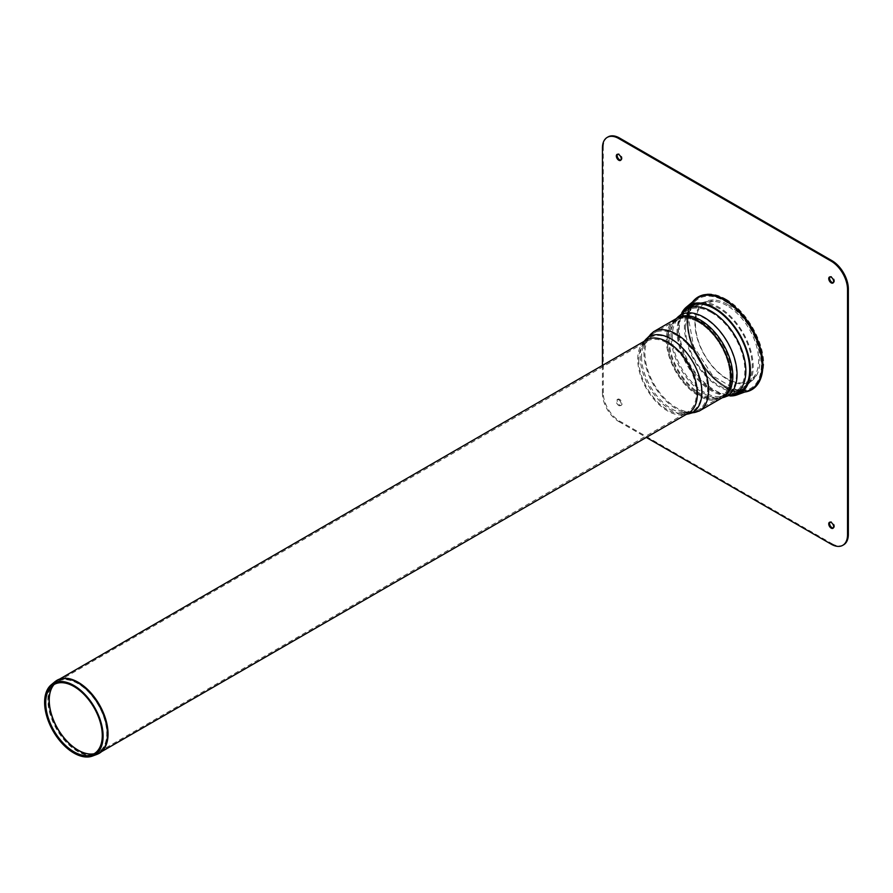 <?xml version="1.0" encoding="UTF-8"?>
<svg xmlns="http://www.w3.org/2000/svg" width="893" height="893" viewBox="0 0 893 893"><rect width="100%" height="100%" fill="white"/><g stroke="black" fill="none" stroke-linecap="round" stroke-linejoin="round"><path stroke-width="0.67" stroke-dasharray="4.46 3.35" d="M618.782 399.841A3.472 1.998 60 0 1 621.048 402.899A3.472 1.998 60 0 1 620.512 405.679A3.472 1.998 60 0 1 617.052 403.681A3.472 1.998 60 0 1 617.052 399.673A3.472 1.998 60 0 1 618.782 399.841M619.597 399.372A3.472 1.998 -120 0 0 617.867 399.204A3.472 1.998 -120 0 0 617.867 403.201A3.472 1.998 -120 0 0 621.327 405.21A3.472 1.998 -120 0 0 621.863 402.43A3.472 1.998 -120 0 0 619.597 399.372M833.292 527.986A3.472 1.998 -120 0 0 833.738 527.841A3.472 1.998 -120 0 0 834.274 525.062A3.472 1.998 -120 0 0 832.008 522.003A3.472 1.998 -120 0 0 830.278 521.836A3.472 1.998 -120 0 0 829.921 522.159M833.292 282.713A3.472 1.998 -120 0 0 833.738 282.568A3.472 1.998 -120 0 0 834.274 279.788A3.472 1.998 -120 0 0 832.008 276.73A3.472 1.998 -120 0 0 830.278 276.562A3.472 1.998 -120 0 0 829.921 276.886M620.869 160.081A3.472 1.998 -120 0 0 621.327 159.936A3.472 1.998 -120 0 0 621.863 157.157A3.472 1.998 -120 0 0 619.597 154.098A3.472 1.998 -120 0 0 617.867 153.931A3.472 1.998 -120 0 0 617.51 154.243M608.044 136.919A23.106 13.339 -120 0 0 603.255 147.501L602.44 147.97M602.44 365.382L602.44 393.244L603.255 392.775A23.106 13.339 -120 0 0 619.597 421.072L618.782 421.541A23.106 13.339 60 0 1 602.44 393.244M618.782 421.541L646.32 437.447M831.193 544.183L832.008 543.703L619.597 421.072M832.008 543.703A23.106 13.339 -120 0 0 843.561 544.853M603.255 392.775L603.255 147.501M725.808 299.133C746.09 310.262 764.185 341.684 763.671 364.724C761.283 390.431 748.323 397.53 724.815 385.988C704.934 374.48 687.443 343.649 687.934 321A53.547 30.92 -120 0 1 725.808 299.133M681.906 312.684A50.946 29.413 -120 0 0 714.367 391.056A50.946 29.413 -120 0 0 729.994 395.956M684.618 310.608A49.796 28.755 -120 0 0 683.681 351.329A49.796 28.755 -120 0 0 714.478 390.051A49.796 28.755 -120 0 0 733.142 394.65M727.438 304.401A45.945 26.522 -120 0 0 713.306 299.981A45.945 26.522 -120 0 0 694.955 323.154A45.945 26.522 -120 0 0 720.193 374.301A45.945 26.522 -120 0 0 756.695 375.127A45.945 26.522 -120 0 0 727.438 304.401M727.025 305.663A44.683 25.797 -120 0 0 713.284 301.365A44.683 25.797 -120 0 0 695.424 323.913A44.683 25.797 -120 0 0 719.97 373.654A44.683 25.797 -120 0 0 755.478 374.457A44.683 25.797 -120 0 0 727.025 305.663M675.811 318.89A45.755 26.41 -120 0 0 675.811 371.722A45.755 26.41 -120 0 0 721.566 398.133A45.755 26.41 60 0 1 675.811 371.722A45.755 26.41 60 0 1 675.811 318.89M698.694 322.284A44.371 25.618 60 0 1 727.672 361.386A44.371 25.618 60 0 1 720.874 396.939A44.371 25.618 60 0 1 676.503 371.321A44.371 25.618 60 0 1 676.503 320.096A44.371 25.618 60 0 1 698.694 322.284A44.371 25.618 -120 0 0 676.503 320.096A44.371 25.618 -120 0 0 676.503 371.321A44.371 25.618 -120 0 0 720.874 396.939A44.371 25.618 -120 0 0 727.672 361.386A44.371 25.618 -120 0 0 698.694 322.284M692.678 301.867A53.558 30.92 -120 0 0 698.214 358.785A53.558 30.92 -120 0 0 744.74 392.038M741.849 390.777A51.839 29.927 -120 0 0 747.966 389.627A51.839 29.927 -120 0 0 761.405 364.634A51.839 29.927 -120 0 0 737.071 310.719A51.839 29.927 -120 0 0 696.384 300.282A51.839 29.927 -120 0 0 692.332 305.004M691.472 306.522A51.839 29.927 -120 0 0 724.748 385.798A51.839 29.927 -120 0 0 740.107 390.766M695.647 299.401A52.977 30.585 -120 0 0 690.78 342.51A52.977 30.585 -120 0 0 724.636 386.792A52.977 30.585 -120 0 0 748.367 390.71C716.454 406.259 666.223 319.259 695.647 299.401M676.492 318.5A46.693 26.957 -120 0 0 675.175 320.241L677.597 317.863A45.755 26.41 -120 0 0 668.131 338.804A45.755 26.41 -120 0 0 688.101 384.85A45.755 26.41 -120 0 0 723.352 397.106L720.071 398.021A46.693 26.957 -120 0 0 722.247 397.742M676.347 318.578L675.175 320.241A46.693 26.957 -120 0 0 671.011 336.371A46.693 26.957 -120 0 0 720.071 398.021L722.102 397.831M687.141 309.023A48.646 28.085 -120 0 0 677.061 331.281A48.646 28.085 -120 0 0 698.293 380.239A48.646 28.085 -120 0 0 735.776 393.266M744.226 388.332A48.646 28.085 -120 0 0 750.287 349.029A48.646 28.085 -120 0 0 718.82 307.181A48.646 28.085 -120 0 0 695.636 304.167M694.497 304.77A48.646 28.085 -120 0 0 684.429 327.039A48.646 28.085 -120 0 0 705.66 375.986A48.646 28.085 -120 0 0 743.143 389.013M685.411 327.597A47.251 27.281 -120 0 0 706.028 375.16A47.251 27.281 -120 0 0 742.451 387.819A47.251 27.281 -120 0 0 749.696 349.944A47.251 27.281 -120 0 0 718.82 308.308A47.251 27.281 -120 0 0 695.189 305.964A47.251 27.281 -120 0 0 685.411 327.597M711.453 312.561A47.251 27.281 -120 0 0 687.878 310.195A47.251 27.281 -120 0 0 687.833 310.217A47.251 27.281 -120 0 0 678.044 331.85A47.251 27.281 -120 0 0 698.672 379.402A47.251 27.281 -120 0 0 735.084 392.072A47.251 27.281 -120 0 0 735.129 392.038A47.251 27.281 -120 0 0 742.317 354.164A47.251 27.281 -120 0 0 711.453 312.561M672.273 336.694A45.398 26.21 -120 0 0 719.992 396.637A45.398 26.21 -120 0 0 727.069 342.119A45.398 26.21 -120 0 0 676.325 321.011A45.398 26.21 -120 0 0 672.273 336.694M669.103 339.373A44.371 25.618 -120 0 0 688.47 384.012A44.371 25.618 -120 0 0 722.66 395.9A44.371 25.618 -120 0 0 729.458 360.348A44.371 25.618 -120 0 0 700.48 321.257A44.371 25.618 -120 0 0 678.3 319.058A44.371 25.618 -120 0 0 669.103 339.373M94.055 753.77A40.788 23.542 -120 0 0 98.464 752.14A40.788 23.542 -120 0 0 104.715 719.468A40.788 23.542 -120 0 0 78.071 683.525A40.788 23.542 -120 0 0 57.677 681.504A40.788 23.542 -120 0 0 54.071 684.507M93.977 753.815A40.777 23.542 -120 0 0 96.232 753.19A40.777 23.542 -120 0 0 105.106 721.365A40.777 23.542 -120 0 0 77.959 683.603A40.777 23.542 -120 0 0 55.656 682.922A40.777 23.542 -120 0 0 53.982 684.551M54.629 681.973A42.116 24.312 -120 0 0 47.887 699.866A42.116 24.312 -120 0 0 64.921 740.777A42.116 24.312 -120 0 0 96.533 754.552M55.868 681.046A42.172 24.345 -120 0 0 48.412 699.52A42.172 24.345 -120 0 0 65.959 741.034A42.172 24.345 -120 0 0 97.951 753.949M676.291 335.221A44.371 25.618 -120 0 0 654.1 333.022A44.371 25.618 -120 0 0 644.913 353.338A44.371 25.618 -120 0 0 664.28 397.988A44.371 25.618 -120 0 0 698.471 409.876A44.371 25.618 -120 0 0 705.269 374.323A44.371 25.618 -120 0 0 676.291 335.221M653.408 331.828A45.755 26.41 -120 0 0 643.931 352.768A45.755 26.41 -120 0 0 663.901 398.814A45.755 26.41 -120 0 0 699.163 411.07M641.565 356.854A42.429 24.502 -120 0 0 681.046 412.521A42.429 24.502 -120 0 0 692.789 361.922A42.429 24.502 -120 0 0 643.105 346.797A42.429 24.502 -120 0 0 641.565 356.854M638.707 359.846A40.788 23.542 -120 0 0 656.511 400.89A40.788 23.542 -120 0 0 687.945 411.818A40.788 23.542 -120 0 0 694.196 379.134A40.788 23.542 -120 0 0 667.551 343.191A40.788 23.542 -120 0 0 647.157 341.171A40.788 23.542 -120 0 0 638.707 359.846M644.411 341.148A43.601 25.171 -120 0 0 641.788 346.339A43.601 25.171 -120 0 0 640.214 356.675A43.601 25.171 -120 0 0 680.79 413.883A43.601 25.171 -120 0 0 686.583 414.196M644.02 341.383L641.788 346.339C643.373 342.611 644.925 340.49 646.465 339.976A42.172 24.345 -120 0 0 637.725 359.276A42.172 24.345 -120 0 0 656.143 401.716A42.172 24.345 -120 0 0 688.637 413.012C687.42 414.084 684.797 414.374 680.79 413.883L686.192 414.419M617.867 399.204L617.052 399.673M621.327 405.21L620.512 405.679M830.278 521.836L829.463 522.305M833.738 527.841L832.923 528.31M830.278 276.562L829.463 277.031M833.738 282.568L832.923 283.036M617.867 153.931L617.052 154.4M621.327 159.936L620.512 160.405M687.23 307.918L696.384 300.282L692.421 304.971M691.606 306.433L688.536 318.689L693.638 346.473L712.871 375.975L737.506 390.375L740.252 390.688M741.927 390.721L747.966 389.627L736.781 393.735M695.547 304.189L713.306 299.981M756.695 375.127L744.17 388.399M735.084 392.072L742.451 387.819C748.021 384.537 752.364 380.083 755.478 374.457M687.833 310.217L695.189 305.964L713.284 301.365M91.912 754.786L98.464 752.14L687.945 411.818L681.046 412.521C687.208 413.738 693.024 412.856 698.471 409.876L722.66 395.9L719.981 396.637L735.129 392.038M52.118 685.857L57.677 681.504L647.157 341.171L643.105 346.797C645.126 340.836 648.787 336.248 654.1 333.022L678.3 319.058L676.325 321.011L687.878 310.195"/><path stroke-width="1.34" d="M831.193 522.483A3.472 1.998 60 0 1 833.459 525.53A3.472 1.998 60 0 1 832.923 528.31A3.472 1.998 60 0 1 829.463 526.312A3.472 1.998 60 0 1 829.463 522.305A3.472 1.998 60 0 1 831.193 522.483M829.921 522.159A3.472 1.998 -120 0 0 830.278 525.843A3.472 1.998 -120 0 0 833.292 527.986M831.193 277.21A3.472 1.998 60 0 1 833.459 280.257A3.472 1.998 60 0 1 832.923 283.036A3.472 1.998 60 0 1 829.463 281.038A3.472 1.998 60 0 1 829.463 277.031A3.472 1.998 60 0 1 831.193 277.21M829.921 276.886A3.472 1.998 -120 0 0 830.278 280.569A3.472 1.998 -120 0 0 833.292 282.713M618.782 154.567A3.472 1.998 60 0 1 621.048 157.626A3.472 1.998 60 0 1 620.512 160.405A3.472 1.998 60 0 1 617.052 158.407A3.472 1.998 60 0 1 617.052 154.4A3.472 1.998 60 0 1 618.782 154.567M617.51 154.243A3.472 1.998 -120 0 0 617.867 157.927A3.472 1.998 -120 0 0 620.869 160.081M602.44 365.382L602.44 147.97A23.106 13.339 60 0 1 607.229 137.388A23.106 13.339 60 0 1 618.782 138.538L619.597 138.058A23.106 13.339 -120 0 0 608.044 136.919L607.229 137.388M619.597 138.058L832.008 260.7L831.193 261.169L618.782 138.538M646.32 437.447L831.193 544.183A23.106 13.339 60 0 0 842.746 545.322A23.106 13.339 60 0 0 847.535 534.74L847.535 289.466L848.35 288.997A23.106 13.339 -120 0 0 832.008 260.7M831.193 261.169A23.106 13.339 60 0 1 847.535 289.466M842.746 545.322L843.561 544.853A23.106 13.339 -120 0 0 848.35 534.271L847.535 534.74M848.35 288.997L848.35 534.271M729.994 395.956A50.946 29.413 -120 0 0 737.183 394.818A50.946 29.413 -120 0 0 739.839 334.752A50.946 29.413 -120 0 0 686.494 307.025A50.946 29.413 -120 0 0 681.906 312.684M733.142 394.65A49.796 28.755 -120 0 0 736.781 393.735A49.796 28.755 -120 0 0 739.382 335.02A49.796 28.755 -120 0 0 687.23 307.918A49.796 28.755 -120 0 0 684.618 310.608M698.694 321.156A45.755 26.41 -120 0 0 675.811 318.89A45.755 26.41 60 0 1 698.694 321.156A45.755 26.41 60 0 1 728.576 361.475A45.755 26.41 60 0 1 721.566 398.133A45.755 26.41 -120 0 0 728.576 361.475A45.755 26.41 -120 0 0 698.694 321.156M73.996 686.527A39.984 23.084 -120 0 0 52.118 685.857A39.984 23.084 -120 0 0 54.004 730.72A39.984 23.084 -120 0 0 91.912 754.786A39.984 23.084 -120 0 0 100.63 723.564A39.984 23.084 -120 0 0 73.996 686.527M73.862 685.478A41.357 23.877 -120 0 0 51.236 684.797A41.357 23.877 -120 0 0 53.178 731.2A41.357 23.877 -120 0 0 92.392 756.081A41.357 23.877 -120 0 0 101.4 723.799A41.357 23.877 -120 0 0 73.862 685.478M744.74 392.038A53.558 30.92 -120 0 0 762.856 365.192A53.558 30.92 -120 0 0 735.252 307.17A53.558 30.92 -120 0 0 692.678 301.867M692.332 305.004A51.839 29.927 -120 0 0 691.472 306.522M740.107 390.766A51.839 29.927 -120 0 0 741.849 390.777M737.183 394.818L748.367 390.71A52.977 30.585 -120 0 0 762.097 365.159A52.977 30.585 -120 0 0 737.238 310.061A52.977 30.585 -120 0 0 695.647 299.401L686.494 307.025M723.352 397.106A45.755 26.41 -120 0 0 730.362 360.437A45.755 26.41 -120 0 0 700.48 320.129A45.755 26.41 -120 0 0 677.597 317.863L653.408 331.828A45.755 26.41 -120 0 1 676.291 334.094A45.755 26.41 -120 0 1 706.173 374.413A45.755 26.41 -120 0 1 699.163 411.07L723.352 397.106M722.247 397.742A46.693 26.957 -120 0 0 727.371 341.963A46.693 26.957 -120 0 0 676.492 318.5M744.17 388.399L735.776 393.266A48.646 28.085 -120 0 0 735.821 393.244A48.646 28.085 -120 0 0 743.222 354.253A48.646 28.085 -120 0 0 711.453 311.423A48.646 28.085 -120 0 0 687.186 308.989A48.646 28.085 -120 0 0 687.141 309.023L695.547 304.189M695.636 304.167A48.646 28.085 -120 0 0 694.497 304.77M743.143 389.013A48.646 28.085 -120 0 0 744.226 388.332M54.071 684.507A40.788 23.542 -120 0 0 49.238 700.179A40.788 23.542 -120 0 0 64.463 738.321A40.788 23.542 -120 0 0 94.055 753.77M53.982 684.551A40.777 23.542 -120 0 0 49.126 700.246A40.777 23.542 -120 0 0 64.363 738.399A40.777 23.542 -120 0 0 93.977 753.815M92.392 756.081L96.533 754.552A42.116 24.312 -120 0 0 105.709 721.678A42.116 24.312 -120 0 0 77.669 682.676A42.116 24.312 -120 0 0 54.629 681.973L51.236 684.797M97.951 753.949A42.172 24.345 -120 0 0 99.313 753.257A42.172 24.345 -120 0 0 105.776 719.457A42.172 24.345 -120 0 0 78.227 682.297A42.172 24.345 -120 0 0 57.141 680.209A42.172 24.345 -120 0 0 55.868 681.046M686.583 414.196A43.601 25.171 -120 0 0 692.845 361.888A43.601 25.171 -120 0 0 644.411 341.148M96.533 754.552L688.637 413.012A42.172 24.345 -120 0 0 695.1 379.224A42.172 24.345 -120 0 0 667.551 342.064A42.172 24.345 -120 0 0 646.465 339.976L54.629 681.973M692.421 304.971L691.606 306.433M740.252 390.688L741.927 390.721M687.186 308.989L676.347 318.578M735.821 393.244L722.102 397.831M686.192 414.419L699.163 411.07M644.02 341.383L653.408 331.828"/></g></svg>

